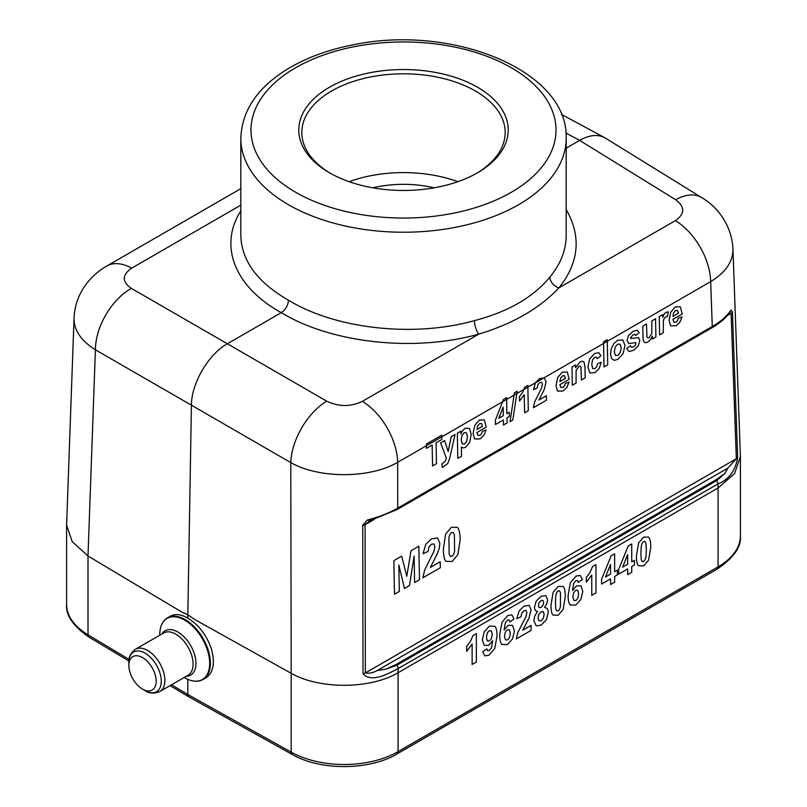 <?xml version="1.0" encoding="UTF-8"?>
<svg xmlns="http://www.w3.org/2000/svg" width="807" height="807" viewBox="0 0 807 807"><rect width="100%" height="100%" fill="white"/><g stroke="black" fill="none" stroke-linecap="round" stroke-linejoin="round"><path stroke-width="1.21" d="M159.776 635.21L159.776 634.574A35.286 20.377 60 0 1 179.87 617.91A35.286 20.377 60 0 1 207.792 651.289A35.286 20.377 60 0 1 184.732 677.789C191.905 681.754 197.997 682.318 203.031 679.504L205.926 677.84C213.361 672.705 215.217 663.183 211.484 649.292C206.774 635.291 198.885 624.911 187.819 618.142C181.04 614.218 175.21 613.572 170.338 616.205L167.453 617.869A35.589 20.548 60 0 1 208.499 651.017A35.589 20.548 60 0 1 203.031 679.504A35.589 20.548 60 0 1 196.737 681.169M155.146 674.612A19.318 11.157 60 0 1 142.526 689.117A19.318 11.157 60 0 1 128.868 665.462A19.318 11.157 60 0 1 139.863 656.343A19.318 11.157 60 0 1 155.146 674.612M187.819 679.353L187.819 694.514L291.186 752.144L291.186 673.3L194.759 619.524L187.819 614.823L187.819 618.142M187.819 614.823L181.111 611.645L87.993 555.983L88.003 634.837L129.09 659.41M181.111 611.645L187.829 614.793L194.759 619.524M701.747 197.614C716.626 206.259 731.757 224.386 732.968 249.181L732.958 249.161C733.028 261.65 725.594 272.463 710.664 281.623A50.841 29.355 60 0 0 675.348 220.644C685.062 213.815 685.153 206.834 675.651 199.722A50.841 29.334 121.7 0 1 701.747 197.614L604.614 137.624C597.583 134.083 589.261 135.001 579.638 140.388L566.181 148.155M240.819 235.513L240.819 235.523C241.545 260.792 257.433 282.349 288.472 300.194C335.793 329.125 413.93 337.709 474.486 320.611C508.077 311.845 533.205 297.339 549.87 277.083A10.168 7.434 -140.2 0 0 558.898 287.877C539.701 308.335 513 323.748 478.793 334.118C414.505 352.286 331.576 343.268 281.28 312.642L227.362 343.772L326.714 401.17A50.841 28.326 120 0 0 290.782 462.593C319.179 478.783 369.757 478.662 397.649 462.33L397.74 508.107L712.278 326.512C720.883 321.499 727.107 316.021 730.94 310.08L732.433 311.966L737.659 457.387C735.449 470.743 728.872 479.59 717.937 483.938L718.079 487.993L734.602 473.507L740.402 456.611L732.958 248.98M477.552 87.257A104.728 60.464 180 0 1 477.552 172.759A104.728 60.464 180 0 1 329.448 172.759A104.728 60.464 180 0 1 329.448 87.257A104.728 60.464 180 0 1 477.552 87.257M131.652 268.166A50.841 29.355 -120 0 0 106.857 266.007L106.857 266.007C98.777 270.638 91.907 276.65 86.248 284.054C78.703 294.162 74.627 305.53 74.032 318.18L74.032 318.18C73.951 330.255 81.073 340.796 95.418 349.794A50.841 30.353 -60 0 1 131.349 288.381C121.847 281.693 121.938 274.955 131.652 268.166L240.819 205.139M385.958 669.174L396.267 664.403A3.046 1.765 -120 0 1 397.014 665.15L397.014 665.15A5.084 2.935 -120 0 1 398.053 668.62C389.216 673.159 371.2 683.559 363.019 673.684A5.084 2.814 -0.1 0 0 365.359 672.947C369.021 673.674 373.016 672.856 377.323 670.486L385.958 669.174L396.994 665.16L716.868 480.488L717.937 483.938L398.053 668.62L398.073 672.745C370.171 689.249 319.723 689.511 291.196 673.31L290.782 462.593L191.43 405.195L187.829 614.793M74.042 318.099L66.598 525.145L72.176 541.648L87.993 555.983L95.418 349.794L191.43 405.195C191.42 383.305 208.408 354.273 227.362 343.772L131.349 288.381M170.085 685.617L188.888 696.855L292.245 754.474A5.084 2.885 -60.9 0 1 291.186 752.144A76.251 44.022 0 0 0 398.073 751.61L398.073 672.745L718.069 487.993L718.069 566.867A76.251 44.022 0 0 0 740.402 535.727L740.402 456.611M474.486 320.611A10.168 3.652 -105.4 0 0 478.793 334.118L362.343 401.361A50.841 29.355 60 0 1 397.649 462.33L710.664 281.623L712.278 326.512A3.046 1.765 60 0 1 711.643 327.965A3.046 1.765 60 0 1 711.633 327.965L397.105 509.56A3.046 1.765 -120 0 0 397.74 508.107C389.065 513.07 378.917 517.045 367.316 520.021L370.302 520.515L397.105 509.56M396.267 664.403L716.122 479.741A3.046 1.765 60 0 1 716.868 480.488L724.696 473.598L727.924 468.07L736.337 458.759A5.084 2.925 -2.1 0 0 737.659 457.387M363.019 673.684L362.726 525.418L367.316 520.021M549.87 277.083C560.643 264.01 566.08 250.16 566.181 235.523L566.181 138.31A162.681 93.925 180 0 1 518.528 204.726A162.681 93.925 180 0 1 341.25 225.082A162.681 93.925 180 0 1 240.819 138.31C241.858 110.882 257.13 87.973 286.656 69.584C305.611 57.973 327.935 49.691 353.627 44.738C451.829 24.089 568.451 70.34 566.181 138.31M240.819 210.859C218.384 245.883 234.766 287.09 281.28 312.642C285.648 309.636 288.038 305.49 288.472 300.194M188.848 696.834L187.819 694.514L171.528 684.78M729.861 312.359L730.94 310.08M370.595 520.434L365.067 524.631L365.359 672.947L736.337 458.759L731.102 313.338L729.064 313.459M362.726 525.418A5.084 2.814 -0.1 0 0 365.067 524.671L374.367 519.304M727.42 315.466L731.102 313.338A5.084 2.925 -2.1 0 0 732.433 311.966M476.453 173.384A101.672 58.699 -0 0 0 505.172 132.499A101.672 58.699 -0 0 0 475.394 90.989A101.672 58.699 -0 0 0 364.593 78.269A101.672 58.699 -0 0 0 301.828 132.499A101.672 58.699 -0 0 0 330.547 173.384M457.862 181.686A101.672 58.699 -0 0 0 349.138 181.686M372.773 187.809A81.336 46.957 180 0 1 434.227 187.809M682.218 314.004L672.887 319.39L673.855 322.205L676.024 322.164L677.477 320.692L678.344 318.18L682.066 316.848L679.877 322.175L676.054 325.786L670.556 325.816L669.053 320.329L670.748 312.178L675.318 306.942L680.321 306.781L682.218 314.004M672.897 316.394L678.465 313.177L677.567 310.483L675.61 310.513L673.623 312.813L672.897 316.394M668.378 311.875L667.298 316.748L665.543 316.969L664.222 318.291L663.404 320.803L663.314 332.726L659.591 334.875L659.248 316.637L662.708 314.639L662.759 317.232L664.302 313.893L665.906 312.38L668.378 311.875M655.556 318.765L655.899 337.003L652.449 339.001L652.389 336.267L650.412 339.737L647.789 342.107L645.227 342.773L643.562 341.442L642.987 337.689L642.765 326.159L646.488 324.01L646.942 336.983L647.708 337.921L649.1 337.629L651.794 333.695L651.834 320.914L655.556 318.765M626.696 348.604L630.418 345.709L631.427 347.292L633.475 346.849L635.644 344.902L635.825 342.582L628.814 343.6L627.069 340.463L628.441 335.641L632.88 331.445L637.197 330.194L639.194 332.686L635.704 335.541L634.816 334.411L633.011 334.875L630.509 337.851L630.903 338.516L638.589 337.608L639.82 340.524L638.287 345.769L633.545 350.329L628.966 351.448L626.696 348.604M634.463 560.28L634.463 565.031L631.74 566.605L631.74 572.294L627.654 574.655L627.654 568.965L618.646 574.17L618.646 569.429L628.189 545.996L631.74 543.948L631.74 561.854L634.463 560.28M627.654 564.214L627.654 554.57L622.601 567.139L627.654 564.214M617.375 570.146L617.375 574.897L614.641 576.48L614.641 582.16L610.556 584.52L610.556 578.841L601.558 584.036L601.558 579.295L611.101 555.862L614.641 553.824L614.641 571.729L617.375 570.146M607.257 339.646L607.732 364.814L604.009 366.963L603.535 341.795L607.257 339.646M610.556 574.09L610.556 564.436L605.502 577.005L610.556 574.09M600.943 355.756L597.301 358.722L596.413 357.067L594.698 357.33L592.509 359.851L591.753 364.492L592.681 368.587L594.961 368.628L596.686 366.842L597.594 363.604L601.255 362.303L599.167 368.486L594.87 372.663L589.897 372.975L587.94 367.044L589.645 358.954L594.577 353.557L598.693 352.639L600.943 355.756M595.99 564.587L595.99 592.933L591.773 595.364L591.773 574.977L586.326 582.22L586.326 577.308L589.907 572.617L592.57 566.564L595.99 564.587M584.944 366.519L585.156 377.847L581.433 379.996L580.949 367.014L580.152 366.106L578.851 366.378L576.107 370.494L576.057 383.103L572.334 385.252L571.992 367.014L575.452 365.016L575.502 367.699L580.072 361.929L582.331 361.213L583.905 361.788L584.944 366.519M582.402 579.466L578.306 582.402L577.54 580.465L575.895 580.637L573.636 583.481L572.476 590.563L576.39 585.922L580.919 585.882L582.805 591.45L580.818 599.551L575.734 605.109L570.256 604.957C568.824 603.565 568.108 600.347 568.108 595.304L570.337 582.825L576.148 576.047L580.304 575.441L582.402 579.466M569.187 379.26L559.856 384.646L560.825 387.461L562.993 387.421L564.456 385.948L565.314 383.436L569.036 382.104L566.857 387.431L563.024 391.042L557.536 391.072L556.023 385.585L557.718 377.434L562.297 372.198L567.291 372.037L569.187 379.26M559.876 381.65L565.435 378.433L564.547 375.739L562.59 375.769L560.593 378.069L559.876 381.65M546.359 395.723L546.44 400.201L533.397 407.737L534.577 402.179L541.658 387.834L542.365 384.435L541.648 382.336L539.792 382.538L537.956 384.515L537.22 387.996L533.498 389.66L535.465 382.74L539.802 378.483L544.362 377.888L546.097 381.933L544.261 389.519L538.965 399.99L546.359 395.723M527.839 385.393L528.313 410.672L524.59 412.821L524.247 394.633L519.506 401.069L519.426 396.691L522.543 392.515L524.812 387.138L527.839 385.393M531.077 625.385L531.077 630.408L516.288 638.942L517.731 632.708L525.972 616.568L526.84 612.745L526.083 610.405L523.995 610.647L521.887 612.876L520.989 616.79L516.783 618.666L519.143 610.899L524.096 606.097L529.21 605.391L531.077 609.921L528.857 618.444L522.704 630.217L531.077 625.385M514.392 392.827L517.186 391.213L512.818 420.054L510.074 421.637L514.392 392.827M514.029 618.939L509.943 621.874L509.167 619.937L507.532 620.109L505.273 622.954L504.103 630.035L508.027 625.395L512.546 625.354L514.432 630.923L512.455 639.023L507.361 644.581L501.883 644.42C500.451 643.038 499.745 639.82 499.745 634.776L501.974 622.298L507.785 615.519L511.941 614.914L514.029 618.939M509.308 412.236L509.388 416.473L506.978 417.865L507.078 422.929L503.467 425.007L503.376 419.943L495.427 424.532L495.347 420.306L503.477 399.465L506.604 397.649L506.897 413.628L509.308 412.236M503.296 415.706L503.134 407.101L498.837 418.278L503.296 415.706M482.737 651.784L486.823 648.858L487.599 650.775L489.264 650.583L491.493 647.759L492.663 640.687L488.679 645.358L484.2 645.368L482.314 639.769L484.311 631.699L489.375 626.141L494.862 626.293C496.295 627.685 497.011 630.913 497.011 635.977L494.772 648.445L488.951 655.223L484.785 655.869L482.737 651.784M486.258 427.135L476.937 432.522L477.905 435.336L480.074 435.296L481.527 433.823L482.394 431.311L486.117 429.98L483.928 435.306L480.094 438.917L474.607 438.947L473.104 433.46L474.798 425.309L479.368 420.074L484.371 419.912L486.258 427.135M476.947 429.526L482.515 426.308L481.618 423.614L479.661 423.645L477.673 425.945L476.947 429.526M476.342 633.666L476.342 662.002L472.125 664.443L472.125 644.047L466.678 651.299L466.678 646.387L470.269 641.686L472.922 635.644L476.342 633.666M461.362 447.048L461.533 456.227L457.811 458.376L457.347 433.208L460.807 431.21L460.858 433.884L462.643 430.605L465.185 428.265L469.392 428.356L471.227 434.307L469.644 442.397L465.518 447.34L463.389 447.956L461.362 447.048M451.214 436.748L455.067 434.519L449.6 458.628L447.714 463.561L442.307 467.505L441.913 463.914L445.393 461.14L446.301 458.073L440.602 442.872L444.566 440.582L448.167 451.597L451.214 436.748M440.219 561.763L440.329 567.745L422.939 577.782L424.512 570.378L433.944 551.242L434.902 546.712L433.944 543.918L431.463 544.19L429.011 546.833L428.033 551.474L423.07 553.683L425.703 544.453L431.483 538.783L437.555 537.987L439.865 543.383L439.321 548.064L437.414 553.491L430.363 567.452L440.219 561.763M441.742 435.205L441.822 439.462L436.083 442.781L436.476 463.692L432.552 465.962L432.159 445.04L426.399 448.369L426.318 444.112L441.742 435.205M418.843 546.218L419.469 579.779L414.616 582.583L414.122 556.164L409.482 585.549L404.448 588.454L398.829 564.991L399.334 591.41L394.482 594.214L393.846 560.653L401.664 556.134L406.789 576.319L411.005 550.747L418.843 546.218M650.745 547.398L648.586 560.159L643.603 565.919L638.428 565.747C637.116 564.386 636.461 561.006 636.461 555.589L638.619 542.869L643.603 537.099L648.606 537.139C650.028 538.622 650.745 542.042 650.745 547.398M645.903 557.244L646.336 549.94L645.943 543.343L644.964 541.426L643.603 541.578L642.241 543L641.313 545.784L640.869 553.098L641.262 559.705L642.241 561.601L643.603 561.43L644.964 560.028L645.903 557.244M625.022 345.567L623.095 353.607L617.96 359.327L614.248 360.325L611.524 358.54L610.506 353.738L611.333 348.563L613.855 343.631L617.577 340.282L622.853 339.949L625.022 345.567M620.29 352.548L621.198 347.797L620.129 344.246L617.658 344.206L615.237 347.06L614.329 351.791L615.398 355.373L617.869 355.403L620.29 352.548M577.893 598.199L578.669 593.891L577.832 590.351L575.734 590.29L573.676 592.691L572.839 596.787L573.777 600.317L575.946 600.499L577.893 598.199M565.283 596.736L563.125 609.497L558.151 615.267L552.966 615.085C551.655 613.734 550.999 610.344 550.999 604.927L553.158 592.207L558.151 586.437L563.145 586.477C564.577 587.96 565.283 591.38 565.283 596.736M560.441 606.582L560.492 592.681L559.503 590.764L558.151 590.926L556.78 592.338L555.852 595.122L555.408 602.436L555.801 609.043L556.78 610.949L558.151 610.768L559.513 609.366L560.441 606.582M547.378 608.518L548.336 612.15L546.389 619.625L541.215 625.052L536.221 625.919L533.861 620.734L534.748 616.013L537.543 611.444L535.162 610.385L534.416 607.419L536.141 601.205L541.023 596.323L545.895 595.566L547.63 599.793L546.833 603.747L544.594 607.378L547.378 608.518M543.303 618.293L544.16 614.329L543.293 611.645L541.083 611.716L538.783 614.409L538.017 617.809L538.915 620.775L541.144 620.744L543.303 618.293M542.95 605.391L543.666 602.446L542.95 600.418L541.063 600.6L539.126 602.637L538.41 605.492L539.126 607.61L541.023 607.419L542.95 605.391M509.53 637.671L510.306 633.364L509.469 629.823L507.361 629.753L505.303 632.163L504.466 636.259L505.414 639.79L507.573 639.971L509.53 637.671M491.453 638.559L492.28 634.453L491.342 630.933L489.173 630.741L487.236 633.051L486.46 637.379L487.307 640.909L489.405 640.97L491.453 638.559M466.668 441.439L467.445 436.516L466.476 432.774L464.247 432.653L462.007 435.326L461.19 439.896L462.209 443.89L464.529 444.032L466.668 441.439M460.161 539.56L457.872 554.722L452.081 561.541L445.918 561.289C444.324 559.665 443.467 555.64 443.346 549.194L445.635 534.083L451.436 527.264L457.377 527.344C459.112 529.12 460.04 533.195 460.161 539.56M454.613 551.231L454.361 534.708L453.141 532.418L451.537 532.6L449.943 534.274L448.894 537.573L449.156 554.127L450.367 556.396L451.981 556.194L453.564 554.53L454.613 551.231M162.853 622.49A35.589 20.548 60 0 1 167.453 617.869C162.489 620.815 159.937 626.383 159.776 634.574M128.868 665.462L128.868 662.527A22.909 13.225 60 0 1 141.911 651.713A22.909 13.225 60 0 1 160.038 673.381A22.909 13.225 60 0 1 145.068 690.59L142.526 689.117M128.868 662.527C128.343 657.554 130.522 653.135 135.405 649.282A24.402 14.092 60 0 1 163.559 672.009A24.402 14.092 60 0 1 159.806 691.549C154.026 693.849 149.113 693.526 145.068 690.59M135.405 649.282L163.639 632.981A24.402 14.092 60 0 1 191.794 655.708A24.402 14.092 60 0 1 188.041 675.247L159.806 691.549M161.814 634.03A25.592 14.778 60 0 1 178.67 632.517A25.592 14.778 60 0 1 194.598 654.618A25.592 14.778 60 0 1 186.215 676.296M566.181 209.538C581.534 236.401 579.113 262.517 558.898 287.877L675.348 220.644M565.949 133.024L579.638 140.388L675.651 199.722M511.345 192.268A152.513 88.054 -0 0 0 442.972 44.96A152.513 88.054 -0 0 0 256.182 152.795A152.513 88.054 -0 0 0 511.345 192.268M362.343 401.361C350.551 406.94 338.678 406.879 326.714 401.17M89.052 637.167C73.054 626.081 65.569 615.116 66.598 604.261A76.251 44.022 0 0 0 88.003 634.837A5.084 2.986 -59.1 0 0 89.052 637.167L128.918 661.004M398.073 751.61L718.069 566.867A5.084 2.935 60 0 1 717.019 569.187L397.024 753.94A5.084 2.935 60 0 0 398.073 751.61M716.122 479.741L724.696 473.598M727.924 468.07L377.323 670.486M184.178 677.477L184.732 677.789M561.4 114.372L604.614 137.624M240.819 188.667L106.857 266.007M66.598 604.261L66.598 525.145M240.819 235.523L240.819 138.31M292.245 754.474C320.339 770.816 369.394 770.574 397.024 753.94M717.019 569.187C733.825 557.758 741.623 546.601 740.402 535.727M711.633 327.965C719.824 323.234 725.957 317.948 730.022 312.117M371.381 520.091L369.122 521.241"/></g></svg>
